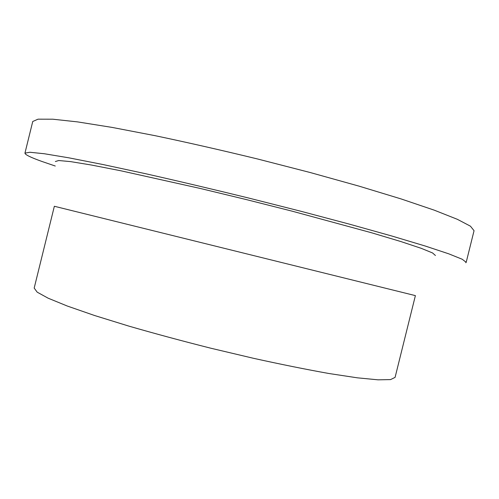 <?xml version="1.0" encoding="UTF-8"?>
<svg xmlns="http://www.w3.org/2000/svg" width="499" height="499" viewBox="0 0 499 499"><rect width="100%" height="100%" fill="white"/><g stroke="black" fill="none" stroke-linecap="round" stroke-linejoin="round"><path stroke-width="0.75" d="M55.264 166.024L41.754 161.402C30.576 157.385 24.975 154.628 24.95 153.131L29.884 152.264L44.317 153.742L68.762 157.809L103 164.539L145.883 173.777C178.149 181.068 212.187 189.102 248.009 197.872L300.641 211.196L349.581 224.188L391.827 236.015L425.254 246.032L448.776 253.835L462.23 259.255L466.191 262.324L465.785 262.755M34.181 288.073L37.175 292.152L48.11 298.177L67.303 306.037L94.504 315.487L128.742 326.078C154.559 333.538 181.91 340.911 210.803 348.208L253.536 358.313C281.249 364.42 306.386 369.478 328.941 373.508L357.409 377.83L378.055 379.826L390.536 379.602L395.083 377.387L415.393 295.62L54.354 206.268L34.181 288.073M55.364 161.526L58.726 160.522L70.609 161.62L91.398 165.026L120.852 170.783L200.66 188.553L246.45 199.612L292.183 211.183L371.599 232.777L400.728 241.504L421.119 248.284L432.552 252.949L435.434 255.5M24.95 153.131L32.747 121.488L38.036 119.174L52.832 119.205L77.613 121.899L112.163 127.42L155.289 135.716C187.674 142.527 221.787 150.286 257.627 158.994L310.216 172.529L359.018 186.133L401.034 198.908L434.167 210.135L457.352 219.311L470.451 226.184L474.05 230.7L466.191 262.324"/></g></svg>
